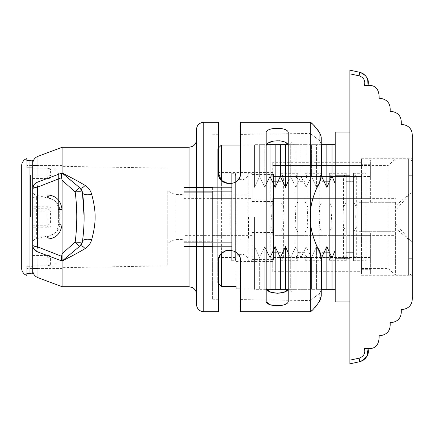 <?xml version="1.0" encoding="UTF-8"?>
<svg xmlns="http://www.w3.org/2000/svg" width="434" height="434" viewBox="0 0 434 434"><rect width="100%" height="100%" fill="white"/><g stroke="black" fill="none" stroke-linecap="round" stroke-linejoin="round"><path stroke-width="0.33" stroke-dasharray="2.17 1.63" d="M254.443 289.321L254.443 217L254.443 246.658L259.657 257.563L254.443 246.658L254.443 289.321L259.657 289.321L259.657 257.563L264.8 246.658L259.657 257.563L259.657 289.321L264.8 289.321L254.443 289.321M259.657 176.437L259.657 144.679L254.443 144.679L264.8 144.679L259.657 144.679L259.657 176.437L254.443 187.342L254.443 144.679L254.443 187.342L259.657 176.437L264.8 187.342L259.657 176.437M254.443 187.342L254.443 145.048L254.443 187.342M266.731 144.679L270.008 144.679L270.008 176.437L264.8 187.342L264.8 144.679L264.8 187.342L266.194 184.135M288.219 181.32L290.715 176.437L290.715 144.679L287.851 144.679M285.501 144.679L285.501 187.342L290.715 176.437L295.852 187.342L295.852 144.679L295.852 187.342L290.715 176.437L290.715 144.679L295.852 144.679L270.008 144.679M295.852 187.342L301.066 176.437L301.066 144.679L295.852 144.679L306.209 144.679L301.066 144.679L301.066 176.437L295.852 187.342M306.209 187.342L301.066 176.437L306.209 187.342L311.422 176.437L311.422 144.679L306.209 144.679L316.56 144.679L311.422 144.679L311.422 176.437L306.209 187.342L306.209 144.679L306.209 187.342M321.627 176.437L326.84 187.342L326.84 144.679L316.56 144.679L321.627 144.679L321.627 176.437L316.56 187.342L316.56 144.679L316.56 187.342L311.422 176.437L316.56 187.342L321.214 177.229M335.205 183.636L335.205 250.364L335.205 144.679L335.205 183.636L332.015 176.226L332.015 144.679L326.84 144.679M321.214 256.771L316.56 246.658L311.422 257.563L316.56 246.658L316.56 289.321L311.422 289.321L326.84 289.321L326.84 246.658L321.627 257.563L316.56 246.658L316.56 289.321L321.627 289.321L321.627 257.563M311.422 257.563L306.209 246.658L301.066 257.563L306.209 246.658L306.209 289.321L301.066 289.321L311.422 289.321L306.209 289.321L306.209 246.658L311.422 257.563L311.422 289.321L311.422 257.563M301.066 257.563L295.852 246.658L290.715 257.563L295.852 246.658L295.852 289.321L290.715 289.321L301.066 289.321L295.852 289.321L295.852 246.658L301.066 257.563L301.066 289.321L301.066 257.563M285.773 142.526L288.219 146.356L288.219 133.157L288.219 300.843L288.219 217L288.219 287.644L287.851 289.321L290.715 289.321L290.715 257.563L288.219 252.68M266.194 249.865L264.8 246.658L264.8 289.321L266.731 289.321L266.194 287.292L266.194 217L266.194 300.843L266.194 146.708L266.899 144.408M254.443 217L254.443 288.952L254.443 217M218.47 283.532L217.732 282.767L217.732 148.721L217.732 198.647L236.091 198.647L236.091 286.57L236.091 198.647L221.405 198.647L221.405 145.048M221.405 253.564L221.405 180.436M217.732 282.767L217.732 172.58L217.732 198.647L221.405 198.647M217.732 257.449L236.091 257.449M236.091 261.42L272.726 261.42L272.726 257.449L361.565 257.449L361.565 202.315L370.376 202.315L370.376 160.13L361.565 160.13L361.565 158.264L361.565 231.685L361.565 198.647L272.726 198.647L370.376 198.647L370.376 176.551L272.726 176.551L272.726 172.58L272.726 176.551L361.565 176.551L361.565 198.647L272.726 198.647L272.726 235.353L272.726 198.647L272.726 235.353L370.376 235.353L370.376 231.685L361.565 231.685L370.376 231.685L370.376 273.87L361.565 273.87L361.565 202.315L370.376 202.315L370.376 198.647L272.726 198.647L272.726 235.353L370.376 235.353L370.376 273.87M217.732 172.58L272.726 172.58M272.726 271.7L272.726 268.527L272.726 271.7L361.565 271.7L361.565 269.693L361.565 273.87M361.565 271.7L361.565 257.449M370.376 176.551L370.376 160.13M361.565 158.264L412.3 158.264L412.3 275.736L412.3 158.264M361.565 275.736L412.3 275.736M370.376 164.307L361.565 164.307L361.565 160.13M361.565 176.551L361.565 164.307M370.376 165.473L272.726 165.473L272.726 162.3L272.726 176.551L272.726 165.473L361.565 165.473M370.376 257.449L272.726 257.449L272.726 268.527L272.726 261.42M361.565 268.527L370.376 268.527M361.565 269.693L370.376 269.693M366.421 85.227L364.343 85.807C374.368 83.849 379.294 87.983 379.126 98.209C387.074 98.947 390.746 103.308 390.155 111.278C398.135 111.988 401.83 116.339 401.238 124.346C408.926 125.035 412.615 129.245 412.3 136.97L412.3 297.03C412.615 304.755 408.926 308.965 401.238 309.654C401.83 317.661 398.135 322.012 390.155 322.722C390.746 330.692 387.074 335.053 379.126 335.791C379.294 346.017 374.368 350.151 364.343 348.193L366.421 348.773M362.629 360.594L359.553 361.761L349.891 363.844L349.891 73.845L359.102 75.831C363.931 77.54 365.678 80.865 364.343 85.807L366.529 85.21M367.332 348.893L364.343 348.193C365.678 353.135 363.931 356.46 359.102 358.169L349.891 360.155M367.343 85.107L368.054 85.064C368.678 78.505 365.846 74.23 359.553 72.239L349.891 70.156L349.891 73.845M349.891 258.832L349.891 132.05L349.891 301.95L349.891 258.832L335.205 258.832L335.205 132.05M335.205 258.832L335.205 301.95M335.205 250.364L335.205 289.321L335.205 250.364L332.015 257.774L326.84 246.658M349.891 175.168L335.205 175.168M326.84 289.321L335.205 289.321M270.008 257.563L275.151 246.658L280.364 257.563L285.501 246.658L290.715 257.563L290.715 289.321L264.8 289.321L264.8 246.658L270.008 257.563L270.008 289.321M293.357 289.321L288.952 289.321L293.357 289.321L291.154 291.523L288.952 289.321M335.205 144.679L332.015 144.679M293.357 144.679L288.952 144.679L293.357 144.679L291.154 142.477L288.952 144.679M275.151 246.658L275.151 289.321M275.151 144.679L275.151 187.342L270.008 176.437M280.364 289.321L280.364 257.563M275.151 187.342L280.364 176.437L280.364 144.679M285.501 246.658L285.501 289.321M280.364 176.437L285.501 187.342M332.015 289.321L332.015 257.774M332.015 176.226L326.84 187.342M231.685 260.688L231.685 173.312L231.685 260.688L235.353 260.688A6.423 6.423 0 0 1 241.781 254.259A6.423 6.423 0 0 1 248.205 260.688L252.241 260.688L252.241 260.178L273.534 260.178L273.534 259.445L270.783 257.807L273.534 255.376L273.534 252.328L273.534 259.559L252.241 259.559L252.241 260.688M231.685 242.698L231.685 187.629L231.685 242.698L183.962 242.698L183.962 191.302L183.962 246.371L183.962 242.698L231.685 242.698M231.685 173.312L235.353 173.312L235.353 260.688L235.353 173.312A6.423 6.423 0 0 0 241.781 179.741A6.423 6.423 0 0 0 248.205 173.312L248.205 260.688L248.205 173.312L252.241 173.312L252.241 201.517L252.241 198.647L252.241 199.895L273.534 199.895L273.534 173.822L252.241 173.822L252.241 173.312M307.858 207.333L305.107 201.826L305.107 198.647L305.107 235.353L305.107 232.174L307.858 226.667L307.239 217L307.858 207.333L307.858 176.193L305.107 174.555L305.107 173.312L305.107 181.672L297.762 181.672L297.762 178.624L295.011 176.193L297.762 174.555L297.762 173.312L280.874 173.312L280.874 174.555L283.63 176.193L280.874 178.624L280.874 255.376L280.874 252.328L273.534 252.328L280.874 252.328L280.874 260.688L280.874 259.445L283.63 257.807L283.63 226.667L283.011 217L283.63 207.333L280.874 201.826L280.874 198.647L297.762 198.647L297.762 201.826L295.011 207.333L295.63 217L295.011 226.667L297.762 232.174L297.762 235.353L297.762 198.647M280.874 255.376L283.63 257.807M280.874 260.688L297.762 260.688L297.762 259.445L295.011 257.807L297.762 255.376L297.762 252.328L297.762 260.688M307.858 176.193L305.107 178.624L305.107 255.376L305.107 252.328L297.762 252.328L305.107 252.328L305.107 260.688L305.107 259.445L307.858 257.807L307.858 226.667M305.107 255.376L307.858 257.807M305.107 260.688L321.99 260.688L321.99 259.445L319.24 257.807L321.99 255.376L321.99 252.328L321.99 260.688M356.314 207.333L353.564 201.826L353.564 198.647L353.564 235.353L353.564 232.174L356.314 226.667L355.696 217L356.314 207.333L356.314 176.193L353.564 174.555L353.564 173.312L353.564 181.672L346.224 181.672L346.224 178.624L343.468 176.193L346.224 174.555L346.224 173.312L329.335 173.312L329.335 174.555L332.086 176.193L329.335 178.624L329.335 255.376L329.335 252.328L321.99 252.328L329.335 252.328L329.335 260.688L329.335 259.445L332.086 257.807L332.086 226.667L331.467 217L332.086 207.333L329.335 201.826L329.335 198.647L346.224 198.647L346.224 201.826L343.468 207.333L344.086 217L343.468 226.667L346.224 232.174L346.224 235.353L346.224 198.647M329.335 255.376L332.086 257.807M329.335 260.688L346.224 260.688L346.224 259.445L343.468 257.807L346.224 255.376L346.224 252.328L346.224 260.688M356.314 176.193L353.564 178.624L353.564 255.376L353.564 252.328L346.224 252.328L353.564 252.328L353.564 260.688L353.564 259.445L356.314 257.807L356.314 226.667M353.564 255.376L356.314 257.807M353.564 260.688L366.046 260.688L366.046 231.685L357.969 231.685L357.969 202.315L395.412 202.315L388.072 202.315L388.072 165.604L388.072 268.396L388.072 231.685L395.412 231.685L395.412 275.004L408.627 275.004A3.673 3.673 0 0 0 412.3 271.331L412.3 162.669L412.3 271.331M353.564 173.312L366.046 173.312L366.046 202.315L357.969 202.315L357.969 231.685L395.412 231.685M346.224 173.312L346.224 181.672L353.564 181.672L353.564 178.624M329.335 173.312L329.335 178.624M329.335 181.672L321.99 181.672L321.99 178.624L319.24 176.193L321.99 174.555L321.99 173.312L321.99 252.328L321.99 181.672L329.335 181.672L329.335 252.328L329.335 181.672M305.107 173.312L321.99 173.312M297.762 173.312L297.762 181.672L305.107 181.672L305.107 178.624M280.874 173.312L280.874 178.624M252.241 201.517L273.534 201.517L273.534 174.441L273.534 181.672L280.874 181.672L273.534 181.672L273.534 178.624L270.783 176.193L273.534 174.555L273.534 173.822M252.241 173.822L252.241 199.895M183.962 235.353L183.962 217L183.962 235.353L252.241 235.353L252.241 234.105L252.241 260.178M252.241 235.353L252.241 259.559M366.046 173.312L366.046 260.688M273.534 174.441L252.241 174.441M252.241 232.483L273.534 232.483L273.534 201.517M273.534 259.559L273.534 232.483M273.534 181.672L273.534 252.328L273.534 181.672M273.534 260.178L273.534 259.445M273.534 199.895L273.534 201.826L270.783 207.333L271.402 217L270.783 226.667L273.534 232.174M273.534 174.555L273.534 201.826M395.412 217L395.412 235.353L395.412 217M329.335 198.647L329.335 235.353L329.335 232.174L332.086 226.667M321.99 232.174L321.99 198.647L321.99 201.826L319.24 207.333L319.858 217L319.24 226.667L321.99 232.174L321.99 259.445M280.874 198.647L280.874 235.353L280.874 232.174L283.63 226.667M252.241 234.105L273.534 234.105M353.564 232.174L353.564 259.445M353.564 174.555L353.564 201.826M353.564 181.672L353.564 252.328L353.564 181.672M183.962 217L183.962 239.025L183.962 217M395.412 205.976L395.412 228.024L395.412 205.976L408.627 194.492L408.627 175.699L408.627 258.301L408.627 194.492M408.627 239.508L395.412 228.024M395.412 223.559L412.3 242.698L412.3 258.301L408.627 258.301L412.3 258.301L412.3 175.699L408.627 175.699L412.3 175.699L412.3 191.302L395.412 210.441M412.3 191.302L412.3 242.698M388.072 202.315L366.046 202.315L366.046 165.604L388.072 165.604L395.412 158.996L408.627 158.996A3.673 3.673 0 0 1 412.3 162.669M395.412 202.315L395.412 275.004L388.072 268.396L366.046 268.396L366.046 231.685L388.072 231.685M366.046 165.604L366.046 268.396M329.335 232.174L329.335 259.445M329.335 174.555L329.335 201.826M321.99 174.555L321.99 201.826M321.99 178.624L321.99 255.376M346.224 178.624L346.224 255.376M346.224 174.555L346.224 201.826M346.224 232.174L346.224 259.445M346.224 181.672L346.224 252.328L346.224 181.672M305.107 232.174L305.107 259.445M305.107 174.555L305.107 201.826M305.107 181.672L305.107 252.328L305.107 181.672M297.762 181.672L297.762 252.328L297.762 181.672M297.762 232.174L297.762 259.445M297.762 174.555L297.762 201.826M297.762 178.624L297.762 255.376M280.874 232.174L280.874 259.445M280.874 174.555L280.874 201.826M280.874 181.672L280.874 252.328L280.874 181.672M273.534 178.624L273.534 255.376M183.962 191.302L183.962 187.629L183.962 191.302L231.685 191.302L183.962 191.302M231.685 246.371L183.962 246.371L231.685 246.371M231.685 187.629L183.962 187.629L231.685 187.629M248.573 217L248.573 239.025L248.573 217M33.581 248.416L32.713 244.95L32.713 189.05M32.713 242.698L32.713 236.823A3.673 0.732 180 0 1 36.385 236.091L36.385 197.909L47.398 197.909C54.066 198.571 57.738 202.39 58.411 209.362L58.411 224.638C57.738 231.61 54.066 235.429 47.398 236.091L36.385 236.091L36.385 239.025A3.673 3.673 0 0 0 32.713 242.698C32.745 240.593 33.971 239.367 36.385 239.025L37.975 239.025L37.975 194.974L47.398 194.974C56.659 196.195 61.552 201.088 62.084 209.66L62.084 224.34C61.183 233.28 56.29 238.179 47.398 239.025L37.975 239.025C40.666 237.767 44.084 236.747 48.239 235.966A2.371 1.28 -100.3 0 1 47.398 239.025L36.385 239.025M32.713 217L32.713 268.396L32.713 217M35.946 182.964L34.601 184.13M34.291 184.504L33.803 185.193M37.476 251.828L37.991 252.018L37.964 159.153L37.991 181.982L37.476 182.172M55.254 258.49L37.991 252.018M65.312 258.344L79.916 246.089L62.084 261.051L62.084 268.396L26.837 268.396L26.837 266.254L26.837 268.396M82.417 241.792L82.281 242.394M62.084 286.749L62.084 147.251M196.445 139.905L196.445 246.55M212.595 235.353L230.215 235.353L230.215 198.647L230.215 235.353L212.595 235.353L212.595 198.647L230.215 198.647L212.595 198.647L212.595 235.353M212.595 217L212.595 299.232L212.595 217M212.595 241.749L212.595 192.251L212.595 241.749L183.962 241.749L183.962 187.45L183.962 246.55L212.595 246.55L183.962 246.55L183.962 241.749L212.595 241.749M212.595 187.45L212.595 192.251L212.595 187.45L183.962 187.45L212.595 187.45M319.272 293.672L321.258 290.037L319.272 293.672C307.169 302.856 307.169 302.856 319.272 293.672L319.272 301.771L319.272 293.672M321.014 255.208L321.258 295.836L321.258 257.877L319.272 250.505L320.363 252.827M310.5 222.799L311.552 230.145M311.981 232.125L312.556 234.398M313.169 236.53L315.079 241.922M315.404 242.714L317.308 246.87M321.258 289.321L321.258 257.877L319.272 250.505C313.695 241.716 310.684 230.546 310.245 217C310.673 203.503 313.684 192.333 319.272 183.495L321.258 176.123L321.144 137.057M240.496 261.051C241.608 246.946 217.326 247.011 218.47 261.051L218.47 299.314L218.47 261.051C217.255 246.989 241.738 247.027 240.496 261.051L240.496 311.715M240.295 258.957L239.704 256.955M238.738 255.089L231.615 250.25M231.599 250.244L229.445 250.038M227.199 250.277L225.566 250.76M221.432 253.537L220.217 255.094M219.257 256.961L218.671 258.957M218.47 311.715L218.47 261.051M266.194 300.936L266.411 301.956M277.217 305.764L284.395 304.722L288.035 301.869M320.01 300.366L320.205 299.937M320.791 298.364L321.144 296.932M310.722 311.368L315.209 307.283M316.457 305.824L319.272 301.771M319.272 250.505C315.48 244.581 309.871 230.15 310.245 217C309.871 203.855 315.464 189.446 319.272 183.495L321.258 176.123L321.258 143.963L319.272 140.328L321.258 143.963M321.258 144.679L321.057 178.558M317.308 187.125L315.431 191.22M315.073 192.083L313.174 197.443M312.572 199.531L311.954 201.994M311.552 203.844L310.5 211.201M320.753 179.931L319.272 183.495M320.01 133.634L319.272 132.229L319.272 140.328C307.169 131.144 307.169 131.144 319.272 140.328L319.272 132.229L318.871 131.567M268.076 143.177L268.375 142.96M273.387 141.099L273.708 141.045M274.912 140.882L279.181 140.795M279.529 140.817L280.375 140.904M283.581 141.565L285.203 142.211M266.194 146.708L266.194 133.157M240.496 172.949L240.496 134.394L240.496 172.949C240.062 179.432 236.384 183.105 229.467 183.962C222.561 183.088 218.893 179.421 218.47 172.949L218.47 134.686L218.47 172.949C217.353 187.054 241.635 186.989 240.496 172.949L240.496 122.285M228.756 183.935L235.141 182.394M235.879 181.911L237.311 180.696M237.501 180.495L238.743 178.906M239.709 177.034L240.295 175.038M218.47 172.949L218.47 122.285M317.276 129.234L315.003 126.489M313.956 125.41L312.919 124.433M311.563 123.278L310.245 122.285L310.245 311.715L310.245 300.55L240.496 299.606M320.791 135.636L320.205 134.063M266.194 300.843L266.194 287.292M288.219 146.356L288.219 133.157M288.219 300.843L288.219 287.644M183.962 239.394L183.962 194.606L183.962 239.394L175.152 239.394L175.152 194.606L183.962 194.606M167.806 243.067L167.806 190.933L175.152 194.606L175.152 239.394L167.806 243.067L167.806 190.933M167.806 217L167.806 265.825L167.806 217M62.084 253.765L62.084 268.396M62.084 217L62.084 165.604L62.084 217M183.962 192.251L212.595 192.251L183.962 192.251M57.559 174.642L37.991 181.982M82.471 192.56L82.417 192.208M82.308 191.719L82.427 192.273M48.239 198.034A2.371 1.28 100.3 0 0 47.398 194.974L36.385 194.974C33.993 194.578 32.767 193.352 32.713 191.302A3.673 3.673 0 0 0 36.385 194.974L37.975 194.974C40.65 196.228 44.073 197.248 48.239 198.034C55.758 200.177 59.583 204.17 59.702 210.007L59.702 223.993C59.577 229.825 55.758 233.817 48.239 235.966M47.398 197.909L47.398 194.974C56.29 195.826 61.183 200.72 62.084 209.66L62.084 224.34C61.552 232.912 56.659 237.81 47.398 239.025L47.398 236.091M62.084 209.66L62.084 209.66A3.673 0.374 180 0 1 59.702 210.007M30.51 217L30.51 175.152L30.51 217M58.411 217L58.411 172.949L58.411 217M51.071 217L51.071 165.604L51.071 217M32.713 225.778L47.16 225.778A7.34 2.919 138.7 0 0 50.566 222.843L50.566 211.157L51.071 210.49C51.028 208.005 50.149 206.752 48.424 206.72L47.16 208.222L47.16 211.06A7.34 0.83 180 0 1 50.566 211.157A7.34 2.919 41.3 0 0 47.16 208.222L32.713 208.222L32.713 227.28L48.424 227.28C50.187 227.183 51.066 225.924 51.071 223.51L50.566 222.843A7.34 0.83 0 0 1 47.16 222.94L47.16 225.778L48.424 227.28M32.713 227.28L32.713 266.254L26.837 266.254L32.713 266.254L32.713 273.87L32.713 167.746L32.713 206.72L48.424 206.72M26.837 158.6L26.837 167.746L32.713 167.746L32.713 160.13L32.713 167.746L26.837 167.746L26.837 160.477L29.04 160.13L29.04 273.87L26.837 273.523L26.837 266.254L26.837 275.4M32.713 178.531L48.424 178.531C50.149 178.477 51.028 177.669 51.071 176.106L50.566 175.472L50.566 169.629A7.34 5.843 90 0 0 47.16 168.251L48.424 168.251C50.17 168.235 51.049 168.685 51.071 169.591L50.566 169.629A7.34 6.732 180 0 0 47.16 168.859L47.16 168.251L48.424 168.251M32.713 255.469L48.424 255.469C50.235 255.588 51.114 256.396 51.071 257.894L50.566 258.528A7.34 5.902 180 0 1 47.16 259.201L47.16 256.971A7.34 2.919 41.3 0 0 50.566 258.528L50.566 264.371L51.071 264.404C51.076 265.304 50.192 265.754 48.424 265.749L47.16 265.749L47.16 265.141A7.34 6.732 0 0 0 50.566 264.371A7.34 5.843 90 0 1 47.16 265.749L48.424 265.749M32.713 206.72L32.713 208.222M29.04 273.87L32.713 273.87L32.713 160.13M21.7 268.396L21.7 165.604M50.566 175.472A7.34 2.919 138.7 0 0 47.16 177.029L47.16 174.799A7.34 5.902 0 0 1 50.566 175.472M359.102 75.831A3.673 0.315 102.2 0 0 359.553 72.239L360.518 72.494M359.102 358.169A3.673 0.315 -102.2 0 1 359.553 361.761M408.627 158.996L408.627 275.004L408.627 158.996M189.099 286.749L189.099 147.251M203.785 122.285L203.785 311.715M32.713 197.177A3.673 0.732 180 0 0 36.385 197.909L36.385 194.974A3.673 3.673 0 0 1 32.713 191.302M59.702 223.993A3.673 0.374 180 0 1 62.084 224.34L62.084 224.34A3.673 0.293 180 0 1 58.411 224.638M47.398 239.025L38.008 239.025M32.713 256.971L47.16 256.971L48.424 255.469M32.713 265.141L47.16 265.141L47.16 259.201L32.713 259.201M32.713 222.94L47.16 222.94L47.16 211.06L32.713 211.06M32.713 168.859L47.16 168.859L47.16 174.799L32.713 174.799M32.713 177.029L47.16 177.029L48.424 178.531M254.443 145.048L240.496 145.048M217.732 148.721L218.47 147.983M254.443 288.952L240.496 288.952M361.565 162.3L272.726 162.3M367.647 79.422L366.236 76.661M363.605 74.024L363.318 73.829M362.629 73.406L361.701 72.939M367.647 354.578L366.236 357.339M363.605 359.976L363.318 360.171M353.564 235.353L395.412 235.353M329.335 235.353L346.224 235.353M305.107 235.353L321.99 235.353M280.874 235.353L297.762 235.353M353.564 198.647L395.412 198.647M305.107 198.647L321.99 198.647M183.962 198.647L252.241 198.647M332.086 207.333L332.086 176.193M319.24 257.807L319.24 226.667M319.24 207.333L319.24 176.193M343.468 257.807L343.468 226.667M343.468 207.333L343.468 176.193M295.011 257.807L295.011 226.667M295.011 207.333L295.011 176.193M283.63 207.333L283.63 176.193M270.783 257.807L270.783 226.667M270.783 207.333L270.783 176.193M248.573 239.025L183.962 239.025M248.573 194.974L183.962 194.974M32.713 163.873L32.713 270.127M79.916 187.911L68.095 177.989M212.595 299.232L218.47 299.314M212.595 134.768L218.47 134.686M240.496 134.394L310.245 133.45L310.245 122.285M196.445 304.37L196.445 129.63M167.806 265.825L62.084 267.659M62.084 165.604L26.837 165.604M167.806 168.175L62.084 166.341M47.398 194.974L38.013 194.974M30.51 175.152L58.411 175.152M30.51 258.848L58.411 258.848M58.411 172.949L51.071 165.604L37.98 165.604M37.98 268.396L51.071 268.396L58.411 261.051"/><path stroke-width="0.65" d="M266.194 184.135L270.008 176.437L270.008 144.679L266.731 144.679M288.219 181.32L285.501 187.342L280.364 176.437L275.151 187.342L270.008 176.437M321.214 177.229L321.627 176.437L321.627 144.679L321.258 144.679L321.258 143.963M335.205 183.636L332.015 176.226L326.84 187.342L321.627 176.437M335.205 289.321L332.015 289.321L332.015 257.774L335.205 250.364M332.015 257.774L326.84 246.658L321.627 257.563L321.214 256.771M288.219 252.68L285.501 246.658L280.364 257.563L275.151 246.658L270.008 257.563L266.194 249.865M221.405 180.436L221.405 145.048L240.496 145.048M236.091 286.57L236.091 288.952L236.091 286.57L221.405 286.57L218.47 283.532M221.405 286.57L221.405 253.564M412.3 297.03L412.3 136.97C412.615 129.245 408.926 125.035 401.238 124.346C401.83 116.339 398.135 111.988 390.155 111.278C390.746 103.308 387.074 98.947 379.126 98.209C379.294 87.983 374.368 83.849 364.343 85.807C365.678 80.865 363.931 77.54 359.102 75.831L349.891 73.845L349.891 360.155L359.102 358.169C363.931 356.46 365.678 353.135 364.343 348.193C374.368 350.151 379.294 346.017 379.126 335.791C387.074 335.053 390.746 330.692 390.155 322.722C398.135 322.012 401.83 317.661 401.238 309.654C408.926 308.965 412.615 304.755 412.3 297.03M366.421 348.773L368.054 348.936L366.99 356.102L361.701 361.061L359.553 361.761C365.846 359.77 368.678 355.495 368.054 348.936C369.318 354.686 366.486 358.961 359.553 361.761L349.891 363.844L349.891 360.155M367.848 348.925L367.332 348.893M366.529 85.21L367.343 85.107M366.421 85.227L368.054 85.064C368.678 78.505 365.846 74.23 359.553 72.239L349.891 70.156L349.891 73.845M349.891 175.168L335.205 175.168L335.205 258.832L349.891 258.832M335.205 175.168L335.205 132.05L349.891 132.05M349.891 301.95L335.205 301.95L335.205 258.832M332.015 176.226L332.015 144.679L335.205 144.679M270.008 289.321L287.851 289.321L284.199 292.223L277.538 293.259L270.697 292.201L266.731 289.321L270.008 289.321L270.008 257.563M321.144 296.932L321.258 289.321L321.627 289.321L321.627 257.563M332.015 289.321L321.627 289.321M275.151 289.321L275.151 246.658M275.151 187.342L275.151 144.679L270.008 144.679M280.364 289.321L280.364 257.563M280.364 176.437L280.364 144.679L275.151 144.679M285.501 289.321L285.501 246.658M285.501 187.342L285.501 144.679L280.364 144.679M287.851 144.679L285.501 144.679M326.84 289.321L326.84 246.658M326.84 187.342L326.84 144.679L321.627 144.679M332.015 144.679L326.84 144.679M33.581 248.416L37.476 251.823A7.34 7.34 0 0 1 32.713 244.95L32.713 189.05A7.34 7.34 0 0 1 37.476 182.172L35.946 182.964M32.713 242.698L32.713 236.823M34.601 184.13L34.291 184.504M33.803 185.193L32.713 189.05A7.34 2.04 0 0 1 37.503 187.141L61.595 177.69C61.216 174.929 61.362 173.356 62.019 172.971L79.916 187.911A7.975 3.179 121.2 0 0 85.097 185.394C88.33 187.369 90.532 190.352 91.693 194.34C94.032 203.014 95.171 210.571 95.122 217C95.171 223.467 94.026 231.018 91.693 239.66C90.522 243.658 88.319 246.642 85.097 248.606C79.791 251.801 72.12 255.952 62.084 261.051L55.254 258.49M37.97 156.305L37.991 181.982L37.476 182.172L62.019 172.971M82.281 242.394L79.916 246.089L62.084 261.051L37.476 251.828A7.34 7.34 0 0 1 32.713 244.95A7.34 2.04 0 0 0 37.503 246.859A7.34 1.85 110.6 0 0 37.476 251.828L37.991 252.018L37.97 277.695M82.427 192.273L82.471 192.56C83.637 201.772 84.18 209.92 84.109 217C84.18 224.118 83.632 232.266 82.471 241.44A7.34 7.34 0 0 1 79.916 246.089L79.916 246.089A7.975 3.179 -121.2 0 1 85.097 248.606M61.595 177.69L62.084 180.235L75.196 191.974A7.34 1.552 172.3 0 1 82.471 192.56L82.471 192.56C84.652 208.852 84.652 225.143 82.471 241.44A9.255 3.787 -166.1 0 1 91.693 239.66M65.312 258.344L62.084 261.051L62.084 286.749L189.099 286.749L189.099 147.251L62.084 147.251L62.084 172.949L79.916 187.911A7.34 1.02 130 0 0 75.196 191.974C77.29 208.656 77.29 225.338 75.196 242.026A7.34 1.552 -172.3 0 0 82.471 241.44A7.34 7.34 0 0 1 79.916 246.089A7.34 1.02 -130 0 1 75.196 242.026L62.084 253.765L61.595 256.31C61.216 259.071 61.362 260.644 62.019 261.029M62.084 180.235L62.084 261.051L37.476 251.828M68.095 177.989L62.084 172.949C72.12 178.048 79.791 182.199 85.097 185.394M319.272 293.672C307.169 302.856 307.169 302.856 319.272 293.672M320.363 252.827L321.014 255.208M240.295 175.038L240.496 122.285L310.245 122.285C311.167 122.187 314.178 125.497 319.272 132.229C320.655 134.849 321.317 136.829 321.258 138.164L321.258 176.123L319.272 183.495C315.475 189.425 309.865 203.871 310.245 217L310.5 222.799M311.552 230.145L311.981 232.125M312.556 234.398L313.169 236.53M315.079 241.922L315.404 242.714M317.308 246.87L319.272 250.505L321.258 257.877L321.258 295.836L319.272 301.771L320.01 300.366M266.194 287.292C264.979 294.914 289.462 295.218 288.219 287.644M319.272 301.771C314.173 308.503 311.167 311.818 310.245 311.715L240.496 311.715L240.295 258.957M239.704 256.955L238.738 255.089M229.445 250.038L227.199 250.277M225.566 250.76L221.432 253.537M220.217 255.094L219.257 256.961M218.671 258.957L218.47 261.051C217.353 246.962 241.635 246.995 240.496 261.051M218.47 261.051L218.47 311.715L203.785 311.715L203.785 122.285L218.47 122.285L218.47 172.949L221.291 180.311L228.756 183.935M288.219 133.157C289.332 126.685 265.049 126.712 266.194 133.157C265.076 126.685 289.359 126.712 288.219 133.157L288.219 300.843C289.332 307.31 265.055 307.299 266.194 300.843L266.194 300.936M266.194 133.157L266.194 300.843M266.411 301.956L270.1 304.755L277.217 305.764M288.035 301.869L288.219 300.843M320.205 299.937L320.791 298.364M310.5 211.201L310.245 311.715L310.722 311.368M315.209 307.283L316.457 305.824M310.245 122.285L310.245 217C309.871 230.134 315.464 244.548 319.272 250.505M319.272 183.495L317.308 187.125M315.431 191.22L315.073 192.083M313.174 197.443L312.572 199.531M311.954 201.994L311.552 203.844M321.057 178.558L320.753 179.931M319.272 140.328C307.169 131.144 307.169 131.144 319.272 140.328M266.981 144.289L268.076 143.177M268.375 142.96L273.387 141.099M273.708 141.045L274.912 140.882M279.181 140.795L279.529 140.817M280.375 140.904L283.581 141.565M285.203 142.211L285.773 142.526M288.219 146.356C289.435 138.755 264.952 139.113 266.194 146.708M235.141 182.394L235.879 181.911M238.743 178.906L239.709 177.034M240.496 172.949C241.608 187.038 217.331 187.005 218.47 172.949M318.871 131.567L317.276 129.234M315.003 126.489L313.956 125.41M312.919 124.433L311.563 123.278M321.144 137.057L320.791 135.636M320.205 134.063L320.01 133.634M196.445 246.55L196.445 129.63C196.748 125.643 198.848 123.223 202.749 122.361L203.785 122.285M61.595 256.31L37.503 246.865L37.503 187.135A7.34 1.85 69.4 0 1 37.476 182.172L57.559 174.642M91.693 194.34A9.26 3.776 166.2 0 1 82.471 192.56A7.34 7.34 0 0 0 79.916 187.911L82.308 191.719M32.713 160.13L32.713 273.87L26.837 273.523L26.837 275.4L25.313 274.722C25.519 275.167 21.494 272.183 21.7 268.396L21.7 165.604C21.494 161.817 25.519 158.833 25.313 159.278L26.837 158.6L26.837 160.477L32.713 160.13L29.04 160.13L29.04 273.87M359.102 358.169A3.673 0.315 77.8 0 1 359.553 361.761M359.102 75.831A3.673 0.315 -77.8 0 0 359.553 72.239L359.553 72.239C366.486 75.039 369.318 79.313 368.054 85.064L367.647 79.422M82.417 192.208L84.109 217L95.122 217M47.398 194.974C55.915 195.446 60.809 200.34 62.084 209.66A3.673 0.293 180 0 0 58.411 209.362M218.47 147.983L221.405 145.048M240.496 288.952L236.091 288.952M366.236 76.661L363.605 74.024M363.318 73.829L362.629 73.406M361.701 72.939L360.518 72.494M368.054 348.936L367.647 354.578M366.236 357.339L363.605 359.976M363.318 360.171L362.629 360.594M37.991 277.7C34.655 276.274 32.897 273.745 32.713 270.127M37.991 156.3C34.655 157.726 32.897 160.254 32.713 163.873M189.099 147.251L192.333 146.502L193.645 145.672C195.457 144.18 196.39 142.26 196.445 139.905M189.099 286.749L192.278 287.476L193.418 288.154C195.371 289.652 196.38 291.632 196.445 294.095M203.785 311.715C199.363 311.319 196.917 308.872 196.445 304.37L196.445 217M62.084 286.722L37.991 277.673M37.991 156.327L62.084 147.278M47.398 239.025C55.91 238.554 60.809 233.66 62.084 224.34M32.713 165.604L37.98 165.604M32.713 268.396L37.98 268.396"/></g></svg>
